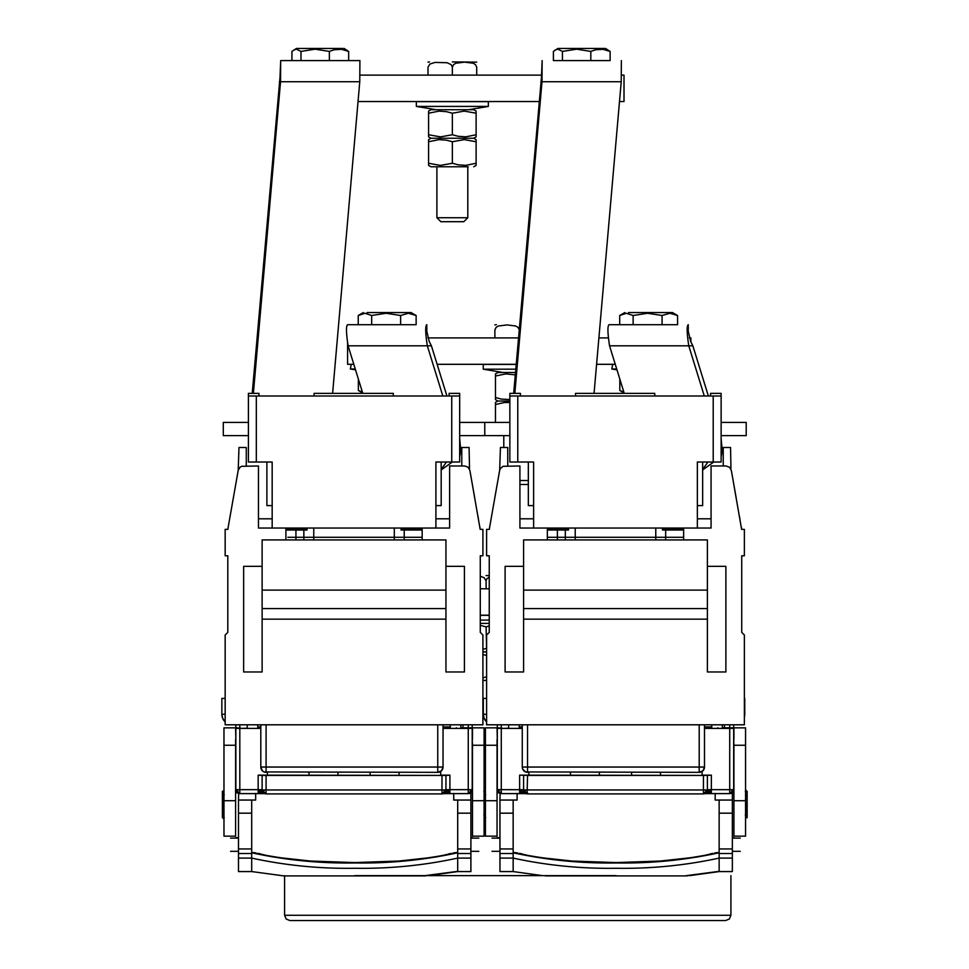 <?xml version="1.0" encoding="UTF-8"?>
<svg xmlns="http://www.w3.org/2000/svg" width="969" height="969" viewBox="0 0 969 969"><rect width="100%" height="100%" fill="white"/><g stroke="black" fill="none" stroke-linecap="round" stroke-linejoin="round"><path stroke-width="1.45" d="M616.151 875.649L354.702 875.649M284.595 915.269L730.917 915.269L729.366 919L725.636 920.55L289.876 920.55L286.146 919L284.595 915.269L284.595 875.649M730.917 915.269L730.917 875.649M725.636 920.55L289.876 920.55M509.851 402.486L504.34 402.535L495.474 404.509L495.474 422.411M495.474 404.509L495.474 402.389L497.848 401.021L509.851 401.021L497.848 401.021L495.474 399.64L495.474 397.52L501.336 399.071L509.851 399.543M515.29 374.858L505.854 373.901L495.474 375.996L495.474 397.52M495.474 375.996L495.474 373.864L497.848 372.496L515.496 372.496M515.787 369.189L483.24 369.189L502.863 372.496M516.198 364.441L483.24 364.441L483.24 369.189M519.917 480.515L528.335 480.515M528.335 484.476L519.917 484.476M519.227 329.739L518.003 327.377L515.678 325.996L507.041 324.918L498.405 326.008L496.092 327.401L494.88 329.981C494.88 322.52 494.88 322.52 494.88 329.981L494.88 337.902M353.806 364.308L347.58 364.308L347.58 343.123M690.897 341.984L690.897 337.902L689.347 337.902M427.886 337.902L518.512 337.902M598.89 337.902L608.302 337.902M437.116 364.308L516.211 364.308M596.589 364.308L615.267 364.308M468.197 166.765L430.963 166.765L468.197 166.765M430.963 166.765L428.577 165.396L428.577 163.264L440.447 165.396L452.353 163.264L458.216 164.815L465.726 165.36L476.118 163.264L476.118 165.396L473.744 166.765M476.118 113.216L464.26 111.096L452.353 113.216L446.479 111.665L438.969 111.132L428.577 113.216L428.577 111.096L430.963 109.715L473.744 109.715L476.118 111.096L476.118 136.871L473.744 138.24L430.963 138.24L473.744 138.24L476.118 139.621L476.118 141.74L464.26 139.621L452.353 141.74L446.479 140.19L438.969 139.645L428.577 141.74L428.577 163.264M428.577 141.74L428.577 139.621L430.963 138.24L428.577 136.871L428.577 134.752L440.447 136.871L452.353 134.752L458.216 136.302L465.726 136.835L476.118 134.752M476.118 141.74L476.118 163.264M452.353 141.74L452.353 163.264M452.353 113.216L452.353 134.752M428.577 113.216L428.577 134.752M468.717 109.715L488.34 106.42L416.355 106.42L435.977 109.715M488.34 106.42L488.34 101.66L416.355 101.66L416.355 106.42M467.797 217.734L463.836 221.695L440.859 221.695L436.898 217.734L467.797 217.734L467.797 166.765M476.712 75.122L476.712 67.2C476.712 59.739 476.712 59.739 476.712 67.2L475.476 64.608L473.151 63.215L464.514 62.137L455.878 63.227L453.565 64.62L452.353 67.2L451.118 64.608L447.097 62.719L434.924 62.428L429.921 64.051L427.995 67.2C427.995 59.739 427.995 59.739 427.995 67.2L427.995 75.122M452.353 75.122L452.353 67.2M452.353 61.919L476.712 62.137M619.494 101.539L624.012 101.539L624.012 75.122L621.529 75.122M360.08 75.122L541.719 75.122M358.046 101.539L539.115 101.539M489.248 577.039L486.68 579.002L486.087 580.867L484.125 577.694L480.273 576.264M486.087 588.789L486.087 580.867M486.087 575.586L489.248 575.586M486.608 680.432L482.913 680.432L486.608 680.432M486.608 655.226L486.608 677.113M482.913 677.876L486.087 676.931M486.087 655.407L482.913 654.463M486.608 651.907L482.913 651.907L486.608 651.907M489.248 625.938L486.087 626.882L486.608 648.588M482.913 649.351L486.087 648.418M486.087 626.882L480.273 625.344M489.248 623.382L480.273 623.382M489.248 620.087L480.273 620.087M489.248 615.327L480.273 615.327M480.273 588.789L489.248 588.789M480.273 615.194L489.248 615.194M623.842 392.082L619.821 390.483L624.157 393.075M619.821 390.483L619.821 379.049M616.708 368.995L611.851 368.995L612.662 364.308M555.346 49.94L557.926 49.177L562.456 51.418L562.456 60.599L553.396 60.599L553.396 51.418L557.926 48.45L604.39 48.45M562.456 51.418L576.616 49.177L590.811 51.418L595.584 49.782L602.912 49.322L610.119 51.418L605.589 48.45M610.119 51.418L610.119 60.599L562.456 60.599M590.811 51.418L590.811 60.599M628.518 312.551L672.474 312.551L677.585 315.506L677.585 324.7L609.029 324.7L677.585 324.7M619.7 324.7L619.7 315.506L626.398 313.266L633.132 315.506L647.583 313.266L662.081 315.506L669.833 313.266L677.585 315.506M662.081 315.506L662.081 324.7M633.132 315.506L633.132 324.7M484.754 799.934L484.754 802.502M484.754 796.215L485.421 795.767M485.421 808.001L484.754 807.783M485.421 793.781L484.754 794.217L485.687 794.834M484.754 790.583L484.754 791.334M485.687 817.606L484.754 818.526L485.421 819.193M484.754 810.278L485.421 810.496M484.754 813.815L484.754 815.619M485.421 818.684L484.754 818.018M745.294 791.491L746.227 790.595L745.561 789.65M745.561 789.953L746.227 791.249M745.294 800.152L746.227 799.934L745.561 799.788M746.227 799.934L746.227 791.358L745.561 790.716M745.561 802.356L746.227 802.514L746.227 813.803L745.561 814.287M745.561 816.104L746.227 815.607L745.294 814.929M746.227 815.607L745.561 819.265M500.113 793.441L499.956 800.043L517.119 800.043L517.119 793.441M499.956 848.953L513.158 848.953L513.158 858.098L499.956 858.098L499.956 800.031M513.158 800.031L513.158 813.173L499.956 813.173M513.158 848.953L513.158 813.173M689.71 875.649L719.143 871.567L719.143 858.098L732.358 858.098L732.358 871.567L719.143 871.567L719.143 858.098C685.301 865.438 650.962 868.83 616.151 868.272C581.339 868.83 547 865.438 513.158 858.098L513.158 871.567L499.956 871.567L499.956 858.098M724.437 724.8L724.437 728.409L724.437 724.8M731.825 793.005L732.358 793.441L730.88 793.441M732.358 793.03L732.358 800.043L715.183 800.043L715.183 793.441M687.554 875.649L719.143 871.349L686.246 875.649M719.143 848.953L732.358 848.953L732.358 853.519L719.143 853.519L719.143 800.031M732.358 800.031L732.358 813.173L719.143 813.173M732.358 848.953L732.358 813.173M732.358 853.519L732.358 858.098M513.158 858.098L513.158 871.567L542.592 875.649M545.281 875.903L687.021 875.903M719.143 852.647C685.301 859.915 650.962 863.282 616.151 862.773C581.339 863.282 547 859.915 513.158 852.647L513.158 852.502C547 859.745 581.339 863.1 616.151 862.58L660.374 861.029L697.462 856.984L670.221 860.327M746.118 791.249L747.147 791.249L747.147 817.666L746.227 817.666M732.128 792.787L733.933 792.787L733.678 739.347M732.358 837.688L733.933 837.688M733.678 789.456L731.498 793.187A3.961 1.611 63.3 0 0 731.995 791.952A3.961 1.611 63.3 0 0 731.486 789.674L733.678 789.65A3.961 3.961 0 0 1 732.612 792.351L733.933 792.351M733.678 739.42L733.933 745.246L745.561 745.246L745.561 727.864L733.933 727.864L733.933 739.347M498.369 792.351L497.049 792.351M499.956 837.688L497.049 837.688M498.853 792.787L497.049 792.787L497.049 739.42L497.049 745.246L485.421 745.246L485.421 727.864L497.049 727.864L497.303 739.42M706.231 789.953L705.202 789.953A3.961 1.611 63.3 0 1 705.723 792.242A3.961 1.611 63.3 0 1 705.214 793.478A3.961 3.961 0 0 0 707.394 789.941L707.394 775.418L703.433 775.43L703.433 789.953L707.394 789.941L705.226 793.478M703.433 793.902L527.548 793.902L703.433 793.902A3.961 3.961 0 0 0 705.214 793.478A3.961 1.611 63.3 0 1 705.202 793.478L703.433 793.902L703.433 789.953L523.587 789.941L524.75 792.739L527.088 793.877L527.548 775.43L519.626 775.152L702.113 775.406L702.113 771.469M707.394 789.699L711.355 789.674L711.355 793.611L729.718 793.611A3.961 3.961 0 0 0 731.486 793.199L729.718 793.611L729.718 789.674L711.355 789.674L711.355 775.152L707.394 775.418M731.486 793.199A3.961 3.961 0 0 0 733.678 789.65L733.678 728.385L704.487 728.409M497.303 789.456L499.495 793.199A3.961 1.611 -63.3 0 1 498.987 791.952A3.961 1.611 -63.3 0 1 499.495 789.674L497.303 789.65L497.303 728.385L522.267 728.409M497.303 789.65L498.466 792.46L497.303 789.65A3.961 3.961 0 0 0 499.495 793.199L501.276 793.611L501.276 789.674L498.466 789.674M525.779 793.478A3.961 1.611 -63.3 0 1 525.767 793.478A3.961 1.611 -63.3 0 1 525.259 792.242A3.961 1.611 -63.3 0 1 525.779 789.953L524.75 789.953M717.823 728.409L717.823 727.767L717.823 728.409M728.652 728.409L728.652 727.767L733.678 727.792L733.678 724.8L733.678 727.792M497.303 724.8L497.303 727.792L497.303 724.8M497.303 728.385L502.33 728.191L497.303 727.792M703.433 775.43L527.548 775.43M527.548 793.902A3.961 3.961 0 0 1 523.587 789.941L523.587 775.418M502.33 728.409L508.664 728.216M528.868 772.341L528.868 775.152M660.519 775.406L660.519 772.341M631.606 775.406L631.606 772.341L631.606 775.406M599.387 775.406L599.387 772.341L599.387 775.406M570.462 775.406L570.462 772.341M733.678 728.385L722.317 728.216M729.718 728.409L729.718 789.674L732.516 789.674M711.355 775.152L702.113 775.152M722.317 724.8L722.317 728.409M704.487 726.895L711.755 726.932L711.755 724.8L711.755 728.409M522.267 726.895L519.227 726.932L519.227 724.8L519.227 728.409M508.664 724.8L508.664 728.409M733.678 789.65L732.516 792.46L733.678 789.65A3.961 3.961 0 0 1 732.612 792.351M728.652 727.792L722.317 727.767M704.487 724.8L704.487 767.048L702.949 770.791L699.206 772.341L525.525 771.93L522.666 769.071L522.267 767.048L522.267 724.8M486.402 721.711L484.112 718.283L483.313 714.238L483.313 698.395L486.608 698.395M744.374 717.096L744.761 714.238L744.374 717.096A10.562 10.562 0 0 0 744.761 714.238L744.761 698.395L744.374 714.238M482.913 698.395L483.313 714.238L484.112 718.283L486.608 721.905L484.112 718.283L483.313 714.238L482.913 717.096L483.313 714.238L486.608 714.238M491.344 517.482L491.586 516.162M507.744 465.98L507.744 447.496L500.428 447.496L499.665 470.353L500.283 468.621L503.056 466.307L519.917 465.98L519.917 528.044L547.352 528.044L547.352 539.927L523.587 539.927L707.394 539.927L683.629 539.927L683.629 528.044L711.064 528.044L711.064 465.98L726.12 465.98L729.512 467.215L731.329 470.353L741.624 529.365L744.374 529.365L744.374 555.782L741.733 555.782L741.733 632.369L744.374 635.01L744.374 724.8L486.608 724.8L486.608 635.01L489.248 632.369L489.248 555.782L486.608 555.782L486.608 529.365L489.357 529.365L489.66 527.088L489.418 528.711M494.953 497.024L498.672 475.985M519.917 518.803L533.616 518.803M547.352 530.031L568.488 530.031L568.488 528.044M505.103 566.344L505.103 671.977L523.587 671.977L523.587 566.344L505.103 566.344M523.587 539.927L523.587 566.344M523.587 590.109L707.394 590.109M707.394 619.155L523.587 619.155M500.028 468.257L489.66 527.088M555.019 530.031L555.019 528.044M683.629 537.286L547.352 537.286L683.629 537.286M564.515 537.286L549.338 537.286L564.515 537.286M499.665 470.353L498.454 477.208M489.248 631.049L489.248 632.369M489.248 557.102L489.248 555.782M711.064 518.803L697.365 518.803M736.028 497.024L731.329 470.353M725.878 566.344L725.878 671.977L707.394 671.977L707.394 566.344L725.878 566.344M707.394 539.927L707.394 566.344M741.564 528.711L741.333 527.088M736.089 497.4L736.258 498.332L736.089 497.4M739.395 516.162L739.638 517.482M739.698 517.87L739.868 518.803L739.698 517.87M683.629 530.031L662.505 530.031L662.505 528.044M675.974 530.031L675.974 528.044M730.953 468.257L730.553 447.496L723.237 447.496L723.237 465.98M741.733 557.102L741.733 555.782M741.733 631.049L741.733 632.369M509.851 456.544L509.851 438.315M553.396 60.599L610.119 60.599M621.371 60.599L621.226 81.723L541.998 81.723L542.143 60.599L541.465 77.399L513.679 393.353M540.847 81.723L541.998 81.723L514.83 393.353M594.058 393.353L621.226 81.723M710.568 395.994L710.568 393.353L721.13 393.353L721.13 462.019L697.365 462.019L697.365 528.044L533.616 528.044L533.616 462.019L509.851 462.019L509.851 393.353L520.414 393.353L520.414 395.994M713.208 462.019L713.208 395.994L721.13 395.994M509.851 395.994L517.773 395.994L517.773 462.019M713.208 395.994L517.773 395.994M509.851 435.614L484.766 435.614L484.766 422.411L509.851 422.411M557.393 530.031L557.393 539.927M575.223 539.927L575.223 528.044L575.223 539.927M655.771 539.927L655.771 528.044L655.771 539.927M665.667 530.031L665.667 539.927M721.13 422.411L746.215 422.411L746.215 435.614L721.13 435.614M485.421 800.709L497.049 800.709L497.049 836.15L485.421 836.15L485.421 745.246M497.049 800.709L497.049 745.246M745.561 800.709L733.933 800.709L733.933 836.15L745.561 836.15L745.561 745.246M733.933 800.709L733.933 745.246M528.335 462.019L528.335 505.6L533.616 505.6M697.365 505.6L702.646 505.6L702.646 462.019M721.13 438.315L722.22 450.549L721.13 456.859M713.729 462.019L702.646 469.941M702.646 469.42L707.927 462.019M704.281 395.994L688.777 345.824L609.549 345.824L624.242 393.353M688.256 324.7C686.646 325.947 686.815 332.985 688.777 345.824L692.859 345.824L690.667 341.5L688.256 331.301L688.256 324.7M609.549 345.824C607.587 332.985 607.418 325.947 609.029 324.7M708.363 395.994L692.859 345.824M575.538 395.994L575.538 393.353L654.765 393.353L654.765 395.994M362.394 392.082L358.36 390.483L362.697 393.075M358.36 390.483L358.36 379.049M355.26 368.995L350.403 368.995L351.202 364.308M293.886 49.94L296.466 49.177L300.996 51.418L300.996 60.599L291.935 60.599L291.935 51.418L296.466 48.45L342.941 48.45M300.996 51.418L315.155 49.177L329.363 51.418L334.123 49.782L341.451 49.322L348.658 51.418L344.14 48.45M348.658 51.418L348.658 60.599L300.996 60.599M329.363 51.418L329.363 60.599M367.057 312.551L411.026 312.551L416.137 315.506L416.137 324.7L347.58 324.7L416.137 324.7M358.239 324.7L358.239 315.506L364.95 313.266L371.672 315.506L386.122 313.266L400.621 315.506L408.373 313.266L416.137 315.506M400.621 315.506L400.621 324.7M371.672 315.506L371.672 324.7M223.972 795.767L223.306 796.215L223.306 807.783L223.972 808.001M223.972 793.781L223.306 794.217L224.239 794.834M223.306 794.217L223.972 789.65M224.239 817.606L223.306 818.599L223.306 810.278L223.972 810.496M223.306 818.526L223.972 819.193M223.972 818.684L223.306 818.018M483.834 791.491L484.779 790.595L484.1 789.953M483.834 800.152L484.779 799.934L484.1 799.788M484.779 796.203L484.779 794.205M484.1 790.716L484.779 791.358M484.1 802.356L484.779 802.514M484.779 813.803L484.1 814.287M484.779 810.29L484.779 807.795M484.1 816.104L484.779 815.607L483.834 814.929M238.653 793.441L238.495 800.043L255.659 800.043L255.659 793.441M238.495 848.953L251.698 848.953L251.698 858.098L238.495 858.098L238.495 800.031M251.698 800.031L251.698 813.173L238.495 813.173M251.698 848.953L251.698 813.173M428.25 875.649L457.695 871.567L457.695 858.098L470.898 858.098L470.898 871.567L457.695 871.567L457.695 858.098C423.841 865.438 389.514 868.83 354.702 868.272C319.879 868.83 285.552 865.438 251.698 858.098L251.698 871.567L238.495 871.567L238.495 858.098M462.976 724.8L462.976 728.409L462.976 724.8M470.377 793.005L470.898 793.441L469.42 793.441M470.898 793.03L470.898 800.043L453.734 800.043L453.734 793.441M426.106 875.649L457.695 871.349L424.797 875.649M457.695 848.953L470.898 848.953L470.898 853.519L457.695 853.519L457.695 800.031M470.898 800.031L470.898 813.173L457.695 813.173M470.898 848.953L470.898 813.173M470.898 853.519L470.898 858.098M251.698 858.098L251.698 871.567L283.82 875.903L425.573 875.903M457.695 852.647C423.841 859.915 389.514 863.282 354.702 862.773C319.879 863.282 285.552 859.915 251.698 852.647L251.698 852.502C285.552 859.745 319.879 863.1 354.702 862.58L398.925 861.029L436.014 856.984L408.773 860.327M470.68 792.787L472.484 792.787L472.218 739.347M470.898 837.688L472.484 837.688M472.218 789.456L470.038 793.187A3.961 1.611 63.3 0 0 470.546 791.952A3.961 1.611 63.3 0 0 470.026 789.674L472.218 789.65A3.961 3.961 0 0 1 471.152 792.351L472.484 792.351M472.218 739.42L472.484 745.246L484.1 745.246L484.1 727.864L472.484 727.864L472.484 739.347M236.92 792.351L235.588 792.351M238.495 837.688L235.588 837.688M237.393 792.787L235.588 792.787L235.588 739.42L235.588 745.246L223.972 745.246L223.972 727.864L235.588 727.864L235.855 739.42M223.306 817.666L222.385 817.666L222.385 791.249L223.306 791.249M444.783 792.739L441.985 793.902L441.985 789.953L445.946 789.941L444.783 792.739M443.754 793.478A3.961 3.961 0 0 0 445.946 789.941L445.946 775.418L262.127 775.418L262.127 789.941A3.961 3.961 0 0 0 264.319 793.478L264.319 793.478A3.961 1.611 -63.3 0 1 263.81 792.242A3.961 1.611 -63.3 0 1 264.319 789.953L262.127 789.941L263.289 792.739L266.087 793.902L441.985 793.902A3.961 3.961 0 0 0 443.754 793.478L443.754 793.478A3.961 1.611 63.3 0 0 444.262 792.242A3.961 1.611 63.3 0 0 443.754 789.953L444.783 789.953M445.946 789.699L449.907 789.674L449.907 793.611L468.257 793.611A3.961 3.961 0 0 0 470.038 793.199A3.961 1.611 63.3 0 1 470.026 793.199L468.257 793.611L468.257 789.674L449.907 789.674L449.907 775.152L445.946 775.418M470.038 793.199A3.961 3.961 0 0 0 472.218 789.65L472.218 728.385L443.039 728.409M235.855 789.456L238.047 793.199A3.961 1.611 -63.3 0 1 238.035 793.199A3.961 1.611 -63.3 0 1 237.526 791.952A3.961 1.611 -63.3 0 1 238.047 789.674L235.855 789.65L235.855 728.385L260.806 728.409M238.047 793.199L239.815 793.611L239.815 789.674L237.017 789.674M262.127 789.699L258.166 789.674L258.166 775.152L262.127 775.418M266.087 775.43L266.087 789.953L263.289 789.953M456.375 728.409L456.375 727.767L456.375 728.409M467.203 728.409L467.203 727.767L472.218 727.792L472.218 724.8L472.218 727.792M235.855 724.8L235.855 727.792L235.855 724.8M235.855 728.385L240.869 728.191L235.855 727.792M240.869 728.409L247.216 728.216M258.166 775.152L440.665 775.406L440.665 771.469M267.408 772.341L267.408 775.152M399.071 775.406L399.071 772.341M370.146 775.406L370.146 772.341L370.146 775.406M337.927 775.406L337.927 772.341L337.927 775.406M309.014 775.406L309.014 772.341M472.218 728.385L460.869 728.216M468.257 728.409L468.257 789.674L471.055 789.674M449.907 775.152L440.665 775.152M460.869 724.8L460.869 728.409M443.039 726.895L450.294 726.932L450.294 724.8L450.294 728.409M260.806 726.895L257.778 726.932L257.778 724.8L257.778 728.409M247.216 724.8L247.216 728.409M472.218 789.65L471.055 792.46L472.218 789.65A3.961 3.961 0 0 1 471.152 792.351M235.855 789.65L237.017 792.46L235.855 789.65A3.961 3.961 0 0 0 239.815 793.611L258.166 793.611L239.815 793.611M467.203 727.792L460.869 727.767M443.039 724.8L443.039 767.048L441.489 770.791L437.758 772.341L264.077 771.93L262.357 770.791L260.806 767.048L260.806 724.8M224.953 721.711L222.664 718.283L221.853 714.238L221.853 698.395L225.159 698.395M225.159 721.905A10.562 10.562 0 0 1 221.853 714.238L222.664 718.283L225.159 721.905L222.664 718.283L221.853 714.238L225.159 714.238M229.895 517.482L230.125 516.162M246.283 465.98L246.283 447.496L238.98 447.496L238.204 470.353L240.009 467.215L241.596 466.307L258.457 465.98L258.457 528.044L285.903 528.044L285.903 539.927L262.127 539.927L445.946 539.927L422.169 539.927L422.169 528.044L449.616 528.044L449.616 465.98L464.672 465.98L468.063 467.215L469.868 470.353L480.176 529.365L482.913 529.365L482.913 555.782L480.273 555.782L480.273 632.369L482.913 635.01L482.913 724.8L225.159 724.8L225.159 635.01L227.8 632.369L227.8 555.782L225.159 555.782L225.159 529.365L227.897 529.365L228.2 527.088L227.969 528.711M233.505 497.024L237.211 475.985M258.457 518.803L272.168 518.803M285.903 530.031L307.028 530.031L307.028 528.044M243.643 566.344L243.643 671.977L262.127 671.977L262.127 566.344L243.643 566.344M262.127 539.927L262.127 566.344M262.127 590.109L445.946 590.109M445.946 619.155L262.127 619.155M238.58 468.257L228.2 527.088M293.559 530.031L293.559 528.044M422.169 537.286L287.878 537.286C283.626 537.286 283.626 537.286 287.878 537.286C283.626 537.286 283.626 537.286 287.878 537.286L354.036 537.286L287.878 537.286C283.626 537.286 283.626 537.286 287.878 537.286C283.626 537.286 283.626 537.286 287.878 537.286L422.169 537.286M303.067 537.286L287.878 537.286C283.626 537.286 283.626 537.286 287.878 537.286C283.626 537.286 283.626 537.286 287.878 537.286L303.067 537.286M238.204 470.353L236.993 477.208M227.8 631.049L227.8 632.369M227.8 557.102L227.8 555.782M449.616 518.803L435.905 518.803M474.568 497.024L469.868 470.353M464.43 566.344L464.43 671.977L445.946 671.977L445.946 566.344L464.43 566.344M445.946 539.927L445.946 566.344M480.103 528.711L479.873 527.088M474.64 497.4L474.798 498.332L474.64 497.4M477.947 516.162L478.177 517.482M478.25 517.87L478.407 518.803L478.25 517.87M422.169 530.031L401.045 530.031L401.045 528.044M414.514 530.031L414.514 528.044M469.505 468.257L469.093 447.496L461.789 447.496L461.789 465.98M480.273 557.102L480.273 555.782M480.273 631.049L480.273 632.369M248.403 456.544L248.403 438.315M332.609 393.353L359.765 81.723L359.911 60.599L280.683 60.599L280.005 77.399L252.231 393.353M359.765 81.723L280.538 81.723L253.381 393.353M280.683 60.599L280.538 81.723L279.387 81.723M449.107 395.994L449.107 393.353L459.669 393.353L459.669 462.019L435.905 462.019L435.905 528.044L272.168 528.044L272.168 462.019L248.403 462.019L248.403 393.353L258.965 393.353L258.965 395.994M451.748 462.019L451.748 395.994L459.669 395.994M248.403 395.994L256.325 395.994L256.325 462.019M451.748 395.994L256.325 395.994M248.403 435.614L223.306 435.614L223.306 422.411L248.403 422.411M295.933 530.031L295.933 539.927M313.762 539.927L313.762 528.044L313.762 539.927M394.31 539.927L394.31 528.044L394.31 539.927M404.218 530.031L404.218 539.927M459.669 422.411L484.766 422.411L484.766 435.614L459.669 435.614M223.972 800.709L235.588 800.709L235.588 836.15L223.972 836.15L223.972 745.246M235.588 800.709L235.588 745.246M484.1 800.709L472.484 800.709L472.484 836.15L484.1 836.15L484.1 745.246M472.484 800.709L472.484 745.246M266.887 462.019L266.887 505.6L272.168 505.6M435.905 505.6L441.186 505.6L441.186 462.019M459.669 438.315L460.772 450.549L459.669 456.859M452.281 462.019L441.186 469.941M441.186 469.42L446.467 462.019M442.833 395.994L427.329 345.824L348.101 345.824L362.781 393.353M426.808 324.7C425.185 325.947 425.367 332.985 427.329 345.824L431.411 345.824L429.219 341.5L426.808 331.301L426.808 324.7M348.101 345.824C346.139 332.985 345.957 325.947 347.58 324.7M446.915 395.994L431.411 345.824M314.077 395.994L314.077 393.353L393.305 393.353L393.305 395.994M513.158 853.519L499.956 853.519M719.143 858.098L719.143 853.519M719.143 852.502C685.301 859.745 650.962 863.1 616.151 862.58L571.867 861.029L534.815 856.984M719.143 852.781C685.301 860.121 650.962 863.524 616.151 862.967C581.339 863.524 547 860.121 513.158 852.781M519.626 790.837L523.684 790.837M707.297 790.837L711.355 790.837M711.355 792.472L711.355 793.611L704.863 793.635L729.718 793.611M519.626 792.472L519.626 793.611L501.276 793.611L526.119 793.635L519.626 793.611L519.626 775.152M523.587 789.699L501.276 789.674L501.276 728.409M711.355 792.315L706.607 792.315M524.386 792.315L519.626 792.315M705.723 792.242L703.433 792.751M731.995 791.952L729.718 792.472M498.987 791.952L501.276 792.472M525.259 792.242L527.548 792.751M527.548 724.8L527.548 767.048L522.267 767.048A5.281 5.281 0 0 0 527.548 772.341L527.548 767.048L699.206 767.048L699.206 724.8M701.229 771.93A5.281 5.281 0 0 1 699.206 772.341A5.281 5.281 0 0 0 704.487 767.048L699.206 767.048L699.206 772.341L702.949 770.791L704.487 767.048A5.281 5.281 0 0 1 704.088 769.071M729.718 727.792L729.718 724.8M501.276 727.792L501.276 724.8M523.587 608.593L707.394 608.593M568.488 528.711L547.352 528.711M662.505 528.711L683.629 528.711M565.315 539.927L565.315 530.031M251.698 853.519L238.495 853.519M457.695 858.098L457.695 853.519M457.695 852.502C423.841 859.745 389.514 863.1 354.702 862.58L310.419 861.029L273.355 856.984M457.695 852.781C423.841 860.121 389.514 863.524 354.702 862.967C319.879 863.524 285.552 860.121 251.698 852.781M258.166 790.837L262.236 790.837M445.837 790.837L449.907 790.837M441.985 793.902L266.087 793.902L266.087 789.953L441.985 789.953L441.985 775.43M449.907 792.472L449.907 793.611L443.414 793.635L468.257 793.611M239.815 728.409L239.815 789.674L258.166 789.674L258.166 793.611L264.658 793.635M258.166 792.472L258.166 793.611M449.907 792.315L445.146 792.315M262.926 792.315L258.166 792.315M444.262 792.242L441.985 792.751M470.546 791.952L468.257 792.472M237.526 791.952L239.815 792.472M263.81 792.242L266.087 792.751M266.087 724.8L266.087 767.048L260.806 767.048A5.281 5.281 0 0 0 266.087 772.341L266.087 767.048L437.758 767.048L437.758 724.8M439.781 771.93A5.281 5.281 0 0 1 437.758 772.341A5.281 5.281 0 0 0 443.039 767.048L437.758 767.048L437.758 772.341L441.489 770.791L443.039 767.048A5.281 5.281 0 0 1 442.639 769.071M482.913 714.238L483.313 714.238A10.562 10.562 0 0 0 486.608 721.905M468.257 727.792L468.257 724.8M239.815 727.792L239.815 724.8M262.127 608.593L445.946 608.593M307.028 528.711L285.903 528.711M401.045 528.711L422.169 528.711M303.854 539.927L303.854 530.031M503.783 447.496L503.783 435.614M494.88 324.918L496.394 324.7M436.898 217.734L436.898 166.765M427.995 62.137L429.509 61.919M616.987 369.879L611.851 368.995M624.811 312.551L620.33 315.131M484.754 790.316L485.421 789.65M484.1 819.265L484.766 818.611L485.421 819.265M492.022 838.124L499.956 838.124M740.28 838.124L732.358 838.124M740.28 851.327L732.358 851.327M514.478 852.55L517.567 852.95M519.529 853.338L522.86 854.137M524.241 854.501L525.501 854.828M526.106 854.985L528.65 855.651M529.486 855.857L531.981 856.439M533.035 856.657L534.198 856.875M698.092 856.875L699.206 856.669L698.092 856.875M700.272 856.451L702.67 855.893L700.272 856.451M703.579 855.663L706.013 855.033L703.579 855.663M706.667 854.864L707.879 854.537L706.667 854.864M709.296 854.173L712.639 853.374L709.296 854.173M714.662 852.962L717.738 852.563L714.662 852.962M492.022 851.327L499.956 851.327M499.495 793.199A3.961 3.961 0 0 0 501.276 793.611M355.526 369.879L350.403 368.995M363.351 312.551L358.869 315.131M223.294 818.599L223.972 819.265M484.779 790.316L484.1 789.65M230.574 838.124L238.495 838.124M478.819 838.124L470.898 838.124M478.819 851.327L470.898 851.327M253.018 852.55L256.107 852.95M258.081 853.338L261.4 854.137M262.793 854.501L264.04 854.828M264.646 854.985L267.19 855.651M268.038 855.857L270.521 856.439M271.574 856.657L272.737 856.875M436.644 856.875L437.758 856.669L436.644 856.875M438.812 856.451L441.21 855.893L438.812 856.451M442.118 855.663L444.565 855.033L442.118 855.663M445.219 854.864L446.418 854.537L445.219 854.864M447.848 854.173L451.179 853.374L447.848 854.173M453.213 852.962L456.29 852.563L453.213 852.962M230.574 851.327L238.495 851.327M264.319 793.478A3.961 3.961 0 0 0 266.087 793.902M482.913 717.096A10.562 10.562 0 0 0 483.313 714.238"/></g></svg>
